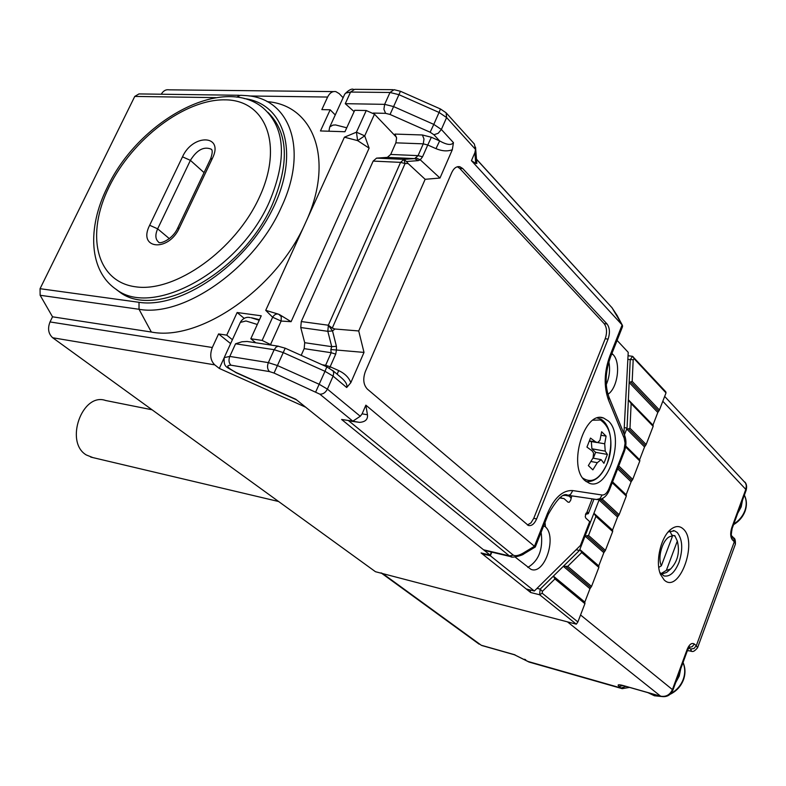 <?xml version="1.0" encoding="UTF-8"?>
<svg xmlns="http://www.w3.org/2000/svg" width="786" height="786" viewBox="0 0 786 786"><rect width="100%" height="100%" fill="white"/><g stroke="black" fill="none" stroke-linecap="round" stroke-linejoin="round"><path stroke-width="1.18" d="M606.085 436.122L601.634 431.75L599.964 440.337L597.684 442.567L595.788 441.997L590.492 438.087L586.946 447.087L592.261 450.987L593.568 453.08L593.096 457.816L588.341 465.597L592.86 469.861L597.311 462.669L601.162 459.643L603.923 463.327L607.401 454.436L605.23 451.144L604.699 443.795L606.085 436.122L601.113 435.277M593.302 458.209L595.611 452.333L591.907 448.786L591.327 441.565M595.611 452.333L607.401 454.436M259.478 319.686L251.746 317.849M271.828 345.201L262.141 340.426L250.813 338.737L261.247 315.795L237.136 312.523L226.751 335.141L218.577 333.922L212.318 347.5C209.616 354.761 210.432 360.548 214.745 364.861L52.682 337.754C48.349 333.775 47.465 328.499 50.029 321.936L52.534 316.807L151.344 332.036C199.742 341.753 277.016 288.609 305.626 222.536C334.865 160.039 313.899 105.069 267.122 101.63M262.141 340.426L272.634 317.249L265.727 310.342L278.254 314.095M279.836 314.803L291.095 321.69L281.142 321.061L281.26 316.62L278.725 314.272C276.426 313.476 274.402 314.469 272.634 317.249L281.142 321.061L270.679 344.248M369.115 148.151L357.63 140.615L344.415 137.186L356.441 132.186L357.63 140.615L364.714 135.85L369.115 148.151L291.095 321.69M161.248 94.222C163.301 90.773 165.925 89.309 169.118 89.83L333.46 91.598M52.682 337.754L375.472 571.717L576.315 624.172L539.618 594.756L540.159 589.127L579.449 550.465L599.256 499.532M52.534 316.807L40.135 295.271L40.057 288.698L139.014 302.305C180.701 308.918 244.456 265.904 272.192 209.97C300.478 154.115 285.131 103.388 244.063 98.535M215.845 97.641L134.76 96.423L40.057 288.698M134.76 96.423L138.975 93.927L239.19 95.273M625.744 446.006L639.617 459.731L644.54 446.939L626.992 429.303L630.225 359.723L632.534 356.323L665.771 391.772L666.017 392.912L634.135 358.721L633.192 359.742L632.18 381.387L659.425 410.027L666.017 392.912M631.138 403.631L629.989 428.242L646.151 444.532L653.156 426.326L631.138 403.631L628.368 399.769L652.94 425.118L657.813 412.463L629.164 382.468L632.18 381.387M612.569 481.877L626.137 494.728L631.119 481.789L617.639 468.81M595.916 516.382L588.527 535.433L605.417 550.367L612.658 531.542L595.916 516.382L593.921 513.258L612.52 530.118L617.55 517.031L599.079 500.004L602.538 499.336L619.142 514.692L626.304 496.084L612.235 482.751M576.128 549.719L579.449 550.465L580.147 549.787L598.745 565.9L603.835 552.666L585.039 536.111L588.527 535.433M624.418 434.835L627.041 428.075L624.585 427.672M554.945 578.948L542.369 591.347L542.193 593.224L577.877 621.942L584.912 603.658L554.945 578.948L553.383 576.118L584.813 602.076L589.962 588.704L563.336 566.323L567.728 566.342L591.534 586.435L598.863 567.394L581.699 552.558L567.728 566.342M608.845 361.796C610.329 369.469 609.464 377.064 606.261 384.59C609.464 377.064 610.329 369.469 608.845 361.796M541.122 532.279C543.322 549.031 538.891 560.742 527.819 567.413C538.891 560.742 543.322 549.031 541.122 532.279M343.148 97.739L339.159 93.603L335.848 91.628C332.468 91.058 329.717 92.866 327.615 97.051L321.828 109.618L330.169 109.794L320.462 130.948L344.956 131.734L354.712 110.295L366.247 110.531L374.49 114.186L396.458 137.216M214.745 364.861L219.304 368.428L305.695 407.207L490.159 555.103L481.081 552.941L530.668 592.506L529.931 589.913M565.488 495.151L563.788 495.544M491.388 552.057L490.159 555.103M224.03 358.082L219.304 368.428M218.577 333.922L230.622 343.6M255.755 342.775L250.813 338.737M226.751 335.141L232.401 339.709M335.258 114.972L330.169 109.794M237.136 312.523L244.22 318.389M560.536 497.165L561.577 498.098M618.759 465.931L632.72 479.421L639.804 461.009L625.597 446.959M602.98 498.196L602.538 499.336M626.992 429.303L629.989 428.242M659.425 410.027L657.813 412.463M584.813 602.076L584.676 602.616M584.863 602.862L584.912 603.658M576.315 624.172L577.877 621.942M581.699 552.558L580.147 549.787M646.151 444.532L644.54 446.939M652.94 425.118L658.373 410.99M653.048 425.717L653.156 426.326M632.72 479.421L631.119 481.789M639.617 459.731L645.1 445.485M639.706 460.37L639.804 461.009M619.142 514.692L617.55 517.031M626.226 495.406L626.304 496.084M605.417 550.367L603.835 552.666M612.52 530.118L618.091 515.636M612.589 530.825L612.658 531.542M591.534 586.435L589.962 588.704M598.804 566.647L598.863 567.394M608.393 421.031L603.579 418.024C584.342 409.958 567.413 466.57 585.01 480.659L589.313 483.252C608.629 491.171 625.42 435.925 608.393 421.031M511.706 556.861L509.387 555.899L341.596 419.459L352.826 421.158L319.833 394.159L274.049 373.055L269.519 371.591L230.996 365.205C225.395 365.264 227.125 367.71 236.164 372.515L236.105 372.711C226.79 366.551 223.489 368.182 224.207 357.62L229.797 356.422L268.35 362.631L274.167 349.711L235.564 343.787L242.009 341.763L247.109 341.468L278.47 346.204M354.113 111.612L345.27 103.683L350.576 92.05L345.909 93.033L344.69 94.251L329.904 126.664M352.826 421.158L360.273 416.266L362.13 413.829L365.863 405.163L534.451 546.29L547.469 513.435C554.376 497.597 562.825 489.973 572.798 490.582L602.105 495.013C604.817 495.151 607.097 493.058 608.924 488.725L624.074 449.631L625.076 443.137L624.172 438.234L608.472 399.946C603.677 386.555 604.149 371.866 609.867 355.891L622.129 324.952L471.433 160.658L474.882 152.671L475.52 149.419L474.39 144.064L446.576 113.322M476.827 163.37L475.746 163.429L471.433 160.658M365.863 405.163L367.445 414.782C367.976 419.39 365.362 421.925 359.605 422.367L351.185 421.227M485.571 550.681L483.537 549.787L295.821 399.288L236.164 372.515M322.211 364.773L325.62 365.313L331.181 352.708L304.172 348.65L301.185 355.351M304.172 348.65L304.713 342.696L331.731 346.665L327.821 331.309L300.753 327.536L304.713 342.696M300.753 327.536L301.284 321.553L328.371 325.227L400.575 162.368L373.163 161.091L301.284 321.553M373.163 161.091L376.573 158.124L403.984 159.371L414.723 158.595L418.073 155.628L423.271 143.848L395.869 142.836L390.701 154.449L418.073 155.628L422.554 156.787L420.255 159.794L439.983 178.039L425.147 179.306L358.721 330.965L364.006 352.413L350.821 382.684L346.695 387.518C347.579 384.776 345.683 381.426 341.016 377.457L332.645 370.412M415.48 157.691L420.255 159.794L418.221 160.639L414.723 158.595L387.341 157.377L376.573 158.124M387.341 157.377L390.701 154.449M395.869 142.836L396.586 138.071L394.965 134.082L422.387 134.976L431.367 137.255L439.629 140.92C446.802 144.919 451.41 145.498 453.453 142.649L452.323 149.713L439.983 178.039M607.028 323.95L462.738 168.538L459.898 166.75C456.597 166.131 453.876 168.066 451.744 172.556L365.352 371.552C362.739 378.931 363.397 384.767 367.337 389.07L528.369 525.47C531.621 526.168 534.362 523.987 536.622 518.917L608.089 339.1C610.152 332.842 609.798 327.791 607.028 323.95L604.139 323.616L459.722 168.391L457.373 166.76M527.416 524.989L530.953 522.896L533.763 518.308L605.21 338.746C607.283 332.488 606.92 327.448 604.139 323.616M418.221 160.639L406.441 161.503L408.101 163.508L405.075 163.557L332.272 328.086L334.954 329L332.527 330.926L336.418 346.312L336.447 350.163L335.71 354.132L331.181 352.708L330.837 349.534L364.006 352.413M334.954 329L358.721 330.965M408.101 163.508L425.147 179.306M330.837 349.534L331.731 346.665L336.418 346.312M406.441 161.503L403.984 159.371L405.075 163.557L400.575 162.368L403.984 159.371M332.272 328.086L328.371 325.227L332.527 330.926L327.821 331.309L328.371 325.227M348.66 420.765L513.307 555.162C515.4 556.242 518.573 555.623 522.828 553.305L524.115 553.747M522.828 553.305L534.451 546.29L535.295 546.997L523.977 553.825C522.484 555.564 511.332 558.247 510.753 556.635L484.795 550.495M622.384 325.276L611.999 307.729L476.503 159.293M617.256 315.746L622.502 325.502L622.473 326.819M335.71 354.132L330.149 366.757L338.678 370.579L337.165 374.215M373.193 113.066L385.592 113.341L390.053 114.461L430.139 132.225L433.931 134.76L439.629 140.92L435.994 148.652L427.751 144.997L422.554 156.787M115.296 288.737L119.511 291.93C155.775 320.491 242.491 273.42 272.339 204.576C289.68 163.183 288.216 132.441 267.947 112.359M545.022 522.435L545.464 526.925L544.904 526.453C557.559 535.924 544.826 575.313 530.943 569.339L515.027 556.969M585.452 514.417L588.331 513.622L587.938 512.452L586.002 513.209L585.236 516.736L585.894 518.2L589.697 521.619L580.422 545.474L534.333 591.013L490.346 555.771L491.8 552.155M534.333 591.013L526.266 588.989L482.182 553.816L482.408 553.256M482.182 553.816L490.346 555.771M559.465 497.941L564.014 498.599L559.74 497.725M617.098 340.397L628.22 352.334L623.927 433.636M571.766 495.848L570.646 500.358L569.211 502.293L567.964 502.136L564.014 498.599M611.95 353.395L612.962 354.466C621.117 362.179 617.904 387.783 607.981 394.297M544.904 526.453L543.548 526.158M570.931 497.97L568.632 495.386M659.847 572.493L663.934 575.912C669.78 577.062 674.81 572.542 679.006 562.373C683.142 549.257 682.543 539.284 677.208 532.476L674.535 530.825L668.198 531.975M664.141 579.94L660.535 574.448C654.944 561.911 661.006 536.268 671.215 529.066C675.705 525.775 679.703 525.736 683.221 528.939C698.459 541.976 678.947 594.688 664.141 579.94M584.627 602.567L590.492 587.348M598.578 566.333L604.365 551.291M626.02 495.052L631.669 480.364M619.054 686.424C617.02 684.606 618.356 684.301 623.062 685.51L660.613 696.17L567.472 621.864L382.772 573.623L481.278 645.257L514.024 654.551L527.887 661.429L621.117 688.035L619.054 686.424L622.974 685.598M381.033 572.856L382.772 573.623M152.052 409.781L105.638 400.496C82.255 392.076 64.314 442.096 86.293 454.956L92.846 457.58M671.696 534.893L675.017 536.14M668.277 571.019L666.734 572.365L661.291 574.261M660.82 573.76L666.351 570.381L677.316 541.082L674.732 535.521M666.351 570.381L670.674 568.926C677.778 561.332 679.988 552.047 677.316 541.082M669.918 531.071L672.394 536.406L661.35 565.812L658.756 567.404M672.394 536.406C664.642 534.647 656.634 555.84 661.35 565.812M597.35 418.044L598.392 418.309C610.123 420.854 614.799 444.994 607.244 463.386C601.722 476.267 594.668 482.329 586.101 481.572L587.122 481.69M582.77 478.065C591.907 483.97 600.072 479.057 607.254 463.318C613.62 442.076 611.351 427.643 600.435 420.009L592.988 420.196M597.674 442.577L604.699 443.795M591.907 448.786L605.23 451.144M590.993 461.51L597.311 462.669M589.52 440.917L595.788 441.997M733.78 524.016C739.056 520.666 742.75 516.225 744.863 510.694C746.808 505.123 746.631 499.965 744.342 495.2M742.544 500.102L741.198 506.872L737.73 513.258M236.655 97.13L240.447 95.283L245.664 95.587C289.572 97.778 308.977 148.849 281.368 207.199C254.654 268.114 183.619 317.613 139.034 309.281L151.344 332.036M265.727 310.342L344.415 137.186M50.029 321.936L212.318 347.5M374.49 114.186L364.714 135.85L356.441 132.186L366.247 110.531M327.615 97.051L249.083 95.971M542.193 593.224L539.618 594.756L530.668 592.506M633.192 359.742L627.886 359.408M537.025 588.341L540.159 589.127L542.369 591.347M139.014 302.305L139.034 309.281L40.135 295.271M633.044 356.648L634.135 358.721M628.486 428.773L645.345 445.731M618.199 467.365L631.924 480.61M600.809 499.67L618.346 515.862M586.778 535.767L604.63 551.517M565.537 566.333L590.748 587.564M630.677 381.927L658.619 411.245M328.921 131.223L329.717 126.959L332.9 125.112L335.553 124.935L346.754 127.794M257.297 324.48L245.989 320.963L240.32 322.407L224.521 356.932M235.564 343.787L229.797 356.422C228.431 360.096 228.834 363.024 230.996 365.205M345.27 103.683L384.649 104.351L389.994 92.483L350.576 92.05L354.692 89.319L392.902 89.683M475.52 149.419L446.605 117.556L441.368 129.484L453.453 142.649M346.695 387.518L333.097 376.13L327.398 389.109L360.273 416.266M483.537 549.787L509.387 555.899L513.307 555.162M596.957 499.552L567.502 495.249M605.21 338.746L608.089 339.1M533.763 518.308L536.622 518.917M459.722 168.391L462.738 168.538M338.678 370.579C344.877 373.527 348.925 377.565 350.821 382.684M452.323 149.713C447.548 151.541 442.105 151.187 435.994 148.652M315.775 391.782L325.001 371.316L283.235 352.6L277.429 365.549L319.273 384.315L327.398 389.109C325.522 392.646 323.007 394.326 319.833 394.159M400.457 91.274L393.599 106.582L433.793 124.385L439.06 112.447L398.944 94.684L389.994 92.483L394.1 89.692L400.457 91.274L440.455 108.979L439.06 112.447L446.605 117.556L446.114 112.801L440.484 108.989M430.139 132.225L433.793 124.385L441.368 129.484L438.195 133.286L433.931 134.76M385.592 113.341L383.912 109.234L384.649 104.351L393.599 106.582L390.053 114.461M326.829 366.846L333.067 370.933L333.726 373.045L333.097 376.13L325.001 371.316L326.809 366.836L285.2 348.198L278.175 346.223L276.112 347.107L274.167 349.711L283.235 352.6L285.2 348.198M269.519 371.591C267.368 369.371 266.975 366.384 268.35 362.631L277.429 365.549L274.049 373.055M572.798 490.582L570.616 494.306L568.789 495.17L566.284 495.101M362.13 413.829L367.445 414.782M475.746 163.429L474.882 152.671M236.105 372.711L296.45 399.799M431.367 137.255L427.751 144.997L423.271 143.848L423.998 139.014L422.387 134.976M325.217 366.119L325.62 365.313L330.149 366.757L329.511 368.212M547.469 513.435L548.117 514.624M602.105 495.013L599.944 498.648L596.436 499.503M608.924 488.725L609.504 489.786C606.851 496.349 602.734 499.621 597.173 499.582L567.816 495.268C563.621 492.4 557.068 498.825 548.147 514.535L535.295 546.997M623.76 450.496L624.28 451.695M624.172 438.234L624.624 435.356L609.032 397.264M608.472 399.946L608.963 397.077C604.758 385.405 605.259 372.112 610.447 357.198L609.867 355.891M476.493 159.145L611.999 307.729M107.348 187.245C137.727 122.046 221.711 73.805 263.005 107.829C285.19 127.401 287.322 158.743 269.382 201.864C239.435 270.806 152.631 318.045 116.397 289.503C88.936 271.141 87.04 227.969 107.142 187.667M259.321 197.384C283.972 144.634 265.589 99.724 224.884 99.842C184.494 99.193 132.225 139.319 109.126 186.862C85.517 234.326 95.912 281.683 135.654 286.811C175.003 292.756 235.26 250.194 259.321 197.384M212.426 158.32L179.365 227.969C168.332 252.512 137.314 249.123 149.664 225.268L182.499 156.836C192.825 133.512 224.295 134.534 212.426 158.32L210.432 159.175L177.587 228.323M204.046 172.615L190.399 160.354L157.652 228.834C154.999 234.916 155.333 239.347 158.644 242.137C158.949 244.387 171.731 240.477 177.43 228.667L179.365 227.969M211.522 149.546L210.953 149.055C203.662 146.284 196.805 150.047 190.399 160.354L182.499 156.836M169.344 238.639L157.652 228.834L149.664 225.268M497.302 649.904L508.424 653.068M586.887 512.354L592.153 498.845M612.962 354.466L611.596 354.29M570.056 496.31L565.193 495.327M587.938 512.452L587.073 512.275M580.549 614.976L672.423 689.597L687.141 649.452C689.351 644.284 691.759 642.476 694.343 644.029L696.308 645.738L734.291 541.78L732.424 539.913L731.678 535.777C731.059 536.032 731.216 533.576 732.179 528.408L746.16 490.238L745.806 489.393L662.804 401.263M664.661 396.409L745.56 483.125L746.287 485.493L746.022 488.745L731.805 527.603C730.135 533.016 730.341 537.123 732.424 539.913M687.406 650.582C691.149 651.24 692.161 650.729 690.442 649.04L688.841 647.664M690.442 649.04L693.92 648.538L696.308 645.738L697.565 647.772L735.401 544.108L733.299 537.467L731.854 536.023M526.718 660.83L529.577 662.205M629.389 687.416L622.237 688.664L621.117 688.035L625.882 686.414M672.875 690.246C670.487 695.384 666.518 697.428 660.987 696.386L660.613 696.17C665.968 697.094 669.908 694.903 672.423 689.597L672.875 690.246L687.573 650.13L687.141 649.452M479.146 644.166L381.711 573.348M524.596 659.258L525.746 659.847M515.007 654.846L514.024 654.551M481.857 645.522L514.417 654.767L529.037 662.058L622.237 688.664M689.008 647.448L692.211 646.672L694.343 644.029M623.062 685.51L623.622 685.775M621.51 685.107L661.164 696.435M731.805 527.603L732.179 528.408M648.028 692.702L654.129 695.62L660.859 696.347M670.9 693.507C676.736 690.265 680.853 685.539 683.24 679.32C685.284 673.455 685.205 667.884 683.005 662.598M680.725 668.807L679.251 676.019L675.655 682.661M592.939 458.14L600.838 459.574M589.402 441.231L596.741 442.508M744.362 495.151C746.828 500.102 747.073 505.437 745.079 511.175C742.898 516.883 739.046 521.383 733.544 524.684M279.452 314.596L278.725 314.272M628.063 355.734L632.258 356.284M554.739 577.907L584.981 602.862M581.522 551.576L598.932 566.637M595.552 515.252L612.726 530.815M626.373 495.386L612.451 482.191M639.873 460.341L625.695 446.32M653.215 425.678L630.588 402.344M600.75 417.562L603.579 418.024M240.683 321.641C243.434 318.045 246.568 316.709 250.095 317.603M251.127 317.74L259.223 320.246M457.884 166.652L459.898 166.75M353.445 89.319C351.568 88.543 348.738 90.056 344.946 93.868M475.54 147.179L476.837 163.498M352.649 421.208L359.605 422.367M624.703 435.532C626.501 440.622 626.373 445.986 624.31 451.606L609.504 489.786M611.724 307.297L617.521 316.09M622.551 326.612L610.447 357.198M119.511 291.93L116.397 289.503M211.601 149.654L210.953 149.055C212.741 149.743 212.623 152.985 210.619 158.792M508.994 653.225L497.341 649.914M588.331 513.622L593.98 499.12M673.209 530.55L674.535 530.825M669.082 530.992L671.215 529.066M687.357 650.729C692.653 650.592 692.122 653.923 697.565 647.772M687.573 650.13L689.656 646.868L688.202 647.124M733.721 537.889C734.969 538.302 735.529 540.375 735.401 544.108M744.853 482.034C746.602 483.842 747.034 486.573 746.16 490.238M661.429 696.504L654.414 695.767L648.047 692.712M683.044 662.49C685.441 667.933 685.598 673.681 683.496 679.713C680.931 686.335 676.471 691.199 670.094 694.303M278.617 501.517L90.714 457.079M670.674 568.926L666.734 572.365"/></g></svg>
